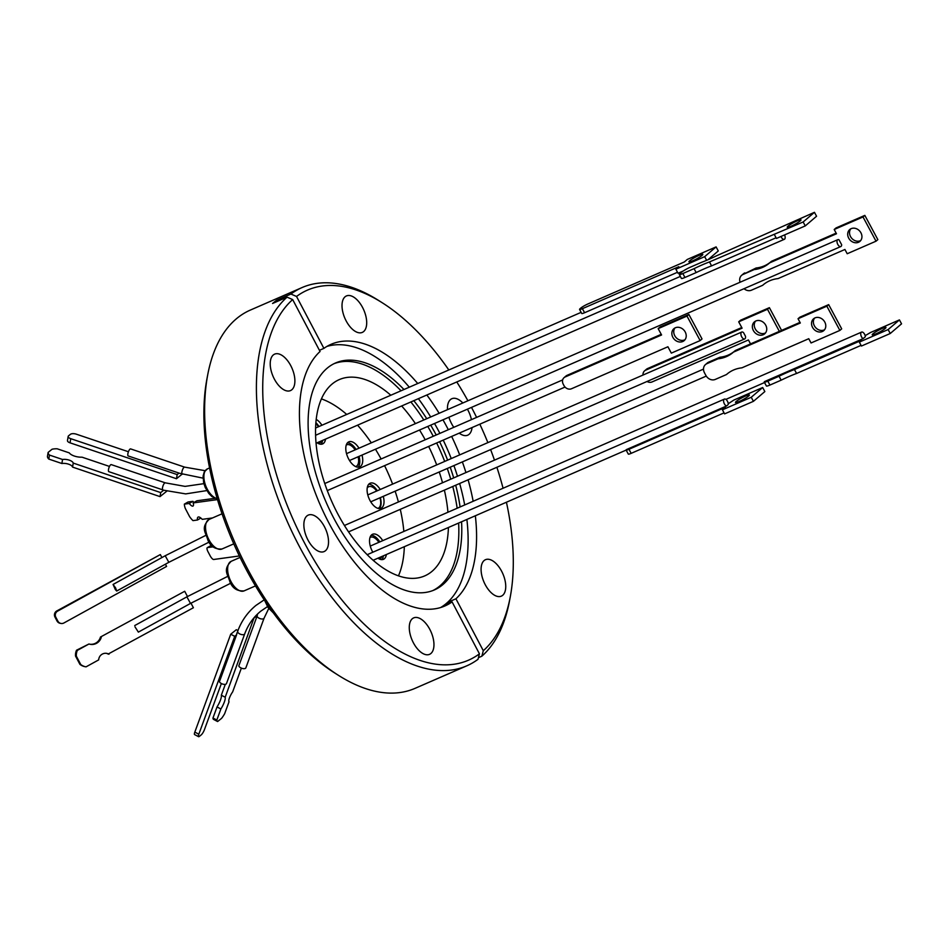<?xml version="1.0" encoding="UTF-8"?>
<svg xmlns="http://www.w3.org/2000/svg" width="949" height="949" viewBox="0 0 949 949"><rect width="100%" height="100%" fill="white"/><g stroke="black" fill="none" stroke-linecap="round" stroke-linejoin="round"><path stroke-width="1.42" d="M182.267 474.239A3.749 1.198 108.6 0 1 182.078 471.131A3.749 1.198 108.6 0 1 184.023 467.347A3.749 1.198 108.6 0 1 184.664 467.133L130.642 448.913A3.749 1.198 108.6 0 0 130.001 449.114A3.749 1.198 108.6 0 0 128.139 452.614A3.749 1.198 108.6 0 0 128.068 455.911L179.029 473.088A3.749 1.198 108.6 0 0 179.195 473.207L203.027 478.142M115.588 587.882L116.691 591.025L115.351 589.578L113.073 584.454L115.588 587.882M236.918 633.73A3.749 1.779 20.1 0 0 236.621 634.134A3.749 1.779 20.1 0 0 236.621 634.798L219.433 681.655A3.749 1.779 20.1 0 0 222.469 684.004A3.749 1.779 20.1 0 0 226.17 683.98A3.749 1.779 20.1 0 0 226.479 683.577L244.7 633.896A3.749 1.779 20.1 0 1 244.391 634.3A3.749 1.779 20.1 0 1 240.085 634.086A3.749 1.779 20.1 0 1 237.653 631.31C241.52 620.86 247.63 612.235 255.969 605.403L264.225 599.827M162.742 489.85A3.749 1.198 108.6 0 1 162.777 486.588A3.749 1.198 108.6 0 1 164.652 483.053A3.749 1.198 108.6 0 1 165.28 482.839L111.258 464.619A3.749 1.198 108.6 0 0 110.618 464.82A3.749 1.198 108.6 0 0 108.755 468.367A3.749 1.198 108.6 0 0 108.708 471.629L163.703 490.182A3.749 1.198 108.6 0 0 163.857 490.277M362.589 307.5A19.882 10.309 66.5 0 0 346.421 295.946A19.882 10.309 66.5 0 0 346.124 320.845A19.882 10.309 66.5 0 0 362.293 332.399A19.882 10.309 66.5 0 0 362.589 307.5M290.785 365.697A19.882 10.309 66.5 0 0 274.629 354.131A19.882 10.309 66.5 0 0 274.332 379.031A19.882 10.309 66.5 0 0 290.501 390.585A19.882 10.309 66.5 0 0 290.785 365.697M324.428 526.659A19.882 10.309 66.5 0 0 308.259 515.105A19.882 10.309 66.5 0 0 307.962 540.005A19.882 10.309 66.5 0 0 324.131 551.559A19.882 10.309 66.5 0 0 324.428 526.659M429.85 629.436A19.882 10.309 66.5 0 0 413.681 617.882A19.882 10.309 66.5 0 0 413.384 642.781A19.882 10.309 66.5 0 0 429.553 654.336A19.882 10.309 66.5 0 0 429.85 629.436M501.641 571.251A19.882 10.309 66.5 0 0 485.473 559.696A19.882 10.309 66.5 0 0 485.188 584.584A19.882 10.309 66.5 0 0 501.357 596.138A19.882 10.309 66.5 0 0 501.641 571.251M471.451 419.636A19.882 10.309 66.5 0 0 468.011 410.276A19.882 10.309 66.5 0 0 467.406 409.173M462.839 402.981A19.882 10.309 66.5 0 0 451.843 398.722A19.882 10.309 66.5 0 0 447.477 409.671M448.901 417.228A19.882 10.309 66.5 0 0 451.558 423.622A19.882 10.309 66.5 0 0 453.8 427.323M448.83 369.98A201.781 104.687 66.5 0 0 382.198 302.731L378.532 300.418A206.289 107.023 66.5 0 0 302.09 287.547L250.358 310.074A206.289 107.023 66.5 0 0 207.712 374.819L206.906 379.066A201.781 104.687 66.5 0 0 245.661 568.451A201.781 104.687 66.5 0 0 334.985 673.149L338.639 675.463A206.289 107.023 66.5 0 0 415.093 688.333L466.825 665.807A206.289 107.023 66.5 0 0 478.011 659.306L479.447 653.825A201.781 104.687 66.5 0 1 304.451 542.84A201.781 104.687 66.5 0 1 292.672 299.576L287.061 297.156A206.289 107.023 66.5 0 0 299.065 545.889A206.289 107.023 66.5 0 0 466.825 665.807M207.712 374.819A206.289 107.023 66.5 0 0 247.321 568.427A206.289 107.023 66.5 0 0 338.639 675.463M436.196 434.986A123.773 64.212 66.5 0 0 436.172 434.939A123.773 64.212 66.5 0 0 430.704 425.152M426.742 418.699A123.773 64.212 66.5 0 0 413.811 400.68M403.977 389.505A123.773 64.212 66.5 0 0 335.507 362.993A123.773 64.212 66.5 0 0 333.692 518A123.773 64.212 66.5 0 0 434.345 589.946A123.773 64.212 66.5 0 0 461.57 521.76M433.254 436.267A123.773 64.212 66.5 0 0 433.23 436.22A123.773 64.212 66.5 0 0 427.762 426.433M423.8 419.98A123.773 64.212 66.5 0 0 410.87 401.961M401.036 390.786A123.773 64.212 66.5 0 0 334.06 363.669M460.087 506.956A123.773 64.212 66.5 0 0 455.698 485.212M453.681 477.905A123.773 64.212 66.5 0 0 450.217 467.193M447.62 460.146A123.773 64.212 66.5 0 0 439.589 441.688M440.621 607.538A142.67 74.022 66.5 0 0 466.884 519.447M464.69 504.951A142.67 74.022 66.5 0 0 459.648 483.492M457.489 476.244A142.67 74.022 66.5 0 0 453.895 465.591M451.249 458.569A142.67 74.022 66.5 0 0 443.219 440.111M439.873 433.385A142.67 74.022 66.5 0 0 438.604 430.941A142.67 74.022 66.5 0 0 434.523 423.491M292.672 299.576L320.05 351.498A142.67 74.022 66.5 0 0 328.923 523.018A142.67 74.022 66.5 0 0 444.951 605.948A142.67 74.022 66.5 0 0 452.08 601.903L444.251 605.308L448.106 602.188L455.923 598.783L483.302 650.706L481.855 656.186A206.289 107.023 66.5 0 0 509.471 601.061L510.277 596.814A201.781 104.687 66.5 0 0 506.422 502.223M481.855 656.186L478.438 657.681M319.433 350.323L323.906 348.378L296.527 296.456L290.916 294.036L276.408 300.358L272.565 303.478L287.061 297.156M448.319 429.707A142.67 74.022 66.5 0 0 447.05 427.264A142.67 74.022 66.5 0 0 442.969 419.814M439.138 413.301A142.67 74.022 66.5 0 0 426.86 394.998M417.738 383.515A142.67 74.022 66.5 0 0 331.023 344.333A142.67 74.022 66.5 0 0 323.906 348.378M430.692 416.979A142.67 74.022 66.5 0 0 418.402 398.675M409.292 387.192A142.67 74.022 66.5 0 0 326.907 346.421M476.588 417.394A201.781 104.687 66.5 0 0 471.523 407.429A201.781 104.687 66.5 0 0 471.499 407.394M467.916 400.763A201.781 104.687 66.5 0 0 456.777 381.961M382.198 302.731A201.781 104.687 66.5 0 0 296.527 296.456M302.09 287.547A206.289 107.023 66.5 0 0 290.916 294.036M448.414 527.49A107.047 55.528 -113.5 0 1 431.546 571.737A107.047 55.528 -113.5 0 1 424.737 575.889A107.047 55.528 -113.5 0 1 334.25 506.873A107.047 55.528 -113.5 0 1 332.435 383.764A107.047 55.528 -113.5 0 1 339.256 379.612A107.047 55.528 -113.5 0 1 390.81 395.235M362.008 455.081A13.654 7.082 -113.5 0 1 360.584 466.339A13.654 7.082 -113.5 0 1 359.718 466.872A13.654 7.082 -113.5 0 1 348.176 458.07A13.654 7.082 -113.5 0 1 347.939 442.364A13.654 7.082 -113.5 0 1 348.817 441.843A13.654 7.082 -113.5 0 1 359.007 448.201M383.266 496.351A13.654 7.082 -113.5 0 1 381.878 507.739A13.654 7.082 -113.5 0 1 381.012 508.273A13.654 7.082 -113.5 0 1 369.469 499.471A13.654 7.082 -113.5 0 1 369.244 483.765A13.654 7.082 -113.5 0 1 370.11 483.243A13.654 7.082 -113.5 0 1 380.241 489.482M386.362 554.513A13.654 7.082 -113.5 0 1 384.321 558.783A13.654 7.082 -113.5 0 1 383.455 559.317A13.654 7.082 -113.5 0 1 377.963 558.178M372.827 552.235A13.654 7.082 -113.5 0 1 371.688 534.809A13.654 7.082 -113.5 0 1 372.554 534.275A13.654 7.082 -113.5 0 1 382.744 540.645M325.519 439.126A13.654 7.082 -113.5 0 1 323.479 443.397A13.654 7.082 -113.5 0 1 322.613 443.918A13.654 7.082 -113.5 0 1 317.12 442.78M358.129 456.766A11.779 6.109 -113.5 0 1 356.777 465.983A11.779 6.109 -113.5 0 1 356.029 466.433A11.779 6.109 -113.5 0 1 355.65 466.576M379.98 497.786A11.779 6.109 -113.5 0 1 378.853 507.857A11.779 6.109 -113.5 0 1 378.105 508.32A11.779 6.109 -113.5 0 1 377.987 508.367M367.216 487.988A11.779 6.109 -113.5 0 1 367.951 487.181A11.779 6.109 -113.5 0 1 368.698 486.718A11.779 6.109 -113.5 0 1 376.706 491.024M381.842 556.482A11.779 6.109 -113.5 0 1 380.513 558.415A11.779 6.109 -113.5 0 1 379.766 558.878A11.779 6.109 -113.5 0 1 379.386 559.008M321.296 440.965A11.779 6.109 -113.5 0 1 320.05 442.732A11.779 6.109 -113.5 0 1 319.291 443.183A11.779 6.109 -113.5 0 1 318.212 443.444M745.463 336.219A3.749 1.945 -113.5 0 1 744.716 338.935A3.749 1.945 -113.5 0 1 741.667 336.753A3.749 1.945 -113.5 0 1 741.727 332.055A3.749 1.945 -113.5 0 1 743.518 332.601L745.463 336.219M724.182 399.256A3.749 1.945 -113.5 0 1 724.419 399.102A3.749 1.945 -113.5 0 1 727.041 400.573A3.749 1.945 -113.5 0 1 728.227 404.547L726.543 405.994A3.749 1.945 -113.5 0 1 723.933 402.827A3.749 1.945 -113.5 0 1 724.182 399.256M755.463 321.165A7.877 6.655 -130.5 0 0 756.223 330.359A7.877 6.655 -130.5 0 0 765.131 333.111A7.877 6.655 -130.5 0 0 765.523 332.921M763.245 334.736A7.877 6.655 49.5 0 1 753.886 331.391A7.877 6.655 49.5 0 1 754.431 321.865A7.877 6.655 49.5 0 1 755.855 320.976A7.877 6.655 49.5 0 1 765.202 324.321A7.877 6.655 49.5 0 1 764.669 333.846A7.877 6.655 49.5 0 1 763.245 334.736M692.651 260.845A7.877 1.056 151.8 0 1 688.927 261.829A7.877 1.056 151.8 0 1 692.035 259.113A7.877 1.056 151.8 0 1 699.069 255.364A7.877 1.056 151.8 0 1 702.806 254.379A7.877 1.056 151.8 0 1 699.686 257.096A7.877 1.056 151.8 0 1 692.651 260.845M682.722 341.521A7.877 6.655 49.5 0 1 673.375 338.176A7.877 6.655 49.5 0 1 673.92 328.662A7.877 6.655 49.5 0 1 675.344 327.773A7.877 6.655 49.5 0 1 684.692 331.118A7.877 6.655 49.5 0 1 684.158 340.632A7.877 6.655 49.5 0 1 682.722 341.521M674.953 327.963A7.877 6.655 -130.5 0 0 675.712 337.156A7.877 6.655 -130.5 0 0 684.62 339.908A7.877 6.655 -130.5 0 0 685.012 339.718M739.224 401.463A7.877 1.056 151.8 0 1 735.499 402.447A7.877 1.056 151.8 0 1 738.607 399.731A7.877 1.056 151.8 0 1 745.641 395.982A7.877 1.056 151.8 0 1 749.378 394.998A7.877 1.056 151.8 0 1 746.258 397.714A7.877 1.056 151.8 0 1 739.224 401.463M841.656 244.735A3.749 1.945 -113.5 0 1 840.814 246.55A3.749 1.945 -113.5 0 1 837.765 244.368A3.749 1.945 -113.5 0 1 837.825 239.67A3.749 1.945 -113.5 0 1 838.987 239.777L841.656 244.735M784.55 234.925A3.749 1.945 -113.5 0 1 784.586 239.16A3.749 1.945 -113.5 0 1 784.349 239.302A3.749 1.945 -113.5 0 1 780.991 236.479M861.324 332.257A3.749 1.945 -113.5 0 1 861.562 332.114A3.749 1.945 -113.5 0 1 863.898 333.206A3.749 1.945 -113.5 0 1 865.369 336.705L863.056 338.686A3.749 1.945 -113.5 0 1 860.933 335.353A3.749 1.945 -113.5 0 1 861.324 332.257M740.066 282.244A7.497 6.335 49.5 0 1 741.644 275.317A7.497 6.335 49.5 0 1 742.996 274.475L754.218 269.587A36.501 30.819 -130.5 0 0 762.557 267.404A36.501 30.819 -130.5 0 0 769.164 263.288A36.501 30.819 -130.5 0 0 769.627 262.873L771.454 261.307L836.152 233.134M742.996 274.475L756.056 268.021A36.501 30.819 -130.5 0 0 764.384 265.839A36.501 30.819 -130.5 0 0 770.517 262.114M851.158 228.662A7.806 6.584 -130.5 0 0 849.746 229.539A7.806 6.584 -130.5 0 0 849.213 238.97A7.806 6.584 -130.5 0 0 858.477 242.28A7.806 6.584 -130.5 0 0 859.889 241.402A7.806 6.584 -130.5 0 0 860.423 231.971A7.806 6.584 -130.5 0 0 851.158 228.662M850.743 228.863A7.806 6.584 -130.5 0 0 851.467 237.985A7.806 6.584 -130.5 0 0 860.304 240.714A7.806 6.584 -130.5 0 0 860.719 240.524M696.175 272.577A36.501 4.887 151.8 0 1 704.431 268.757A36.501 4.887 151.8 0 1 711.584 265.874L709.472 261.936L803.151 221.971L814.456 212.315L716.803 255.672A36.501 4.887 151.8 0 1 701.406 262.387L690.172 267.274A7.497 1.008 151.8 0 0 681.24 272.446L680.018 273.49A7.497 1.008 151.8 0 0 679.294 274.475L681.406 278.401A7.497 1.008 -28.2 0 0 684.953 277.464L696.175 272.577L694.063 268.65A36.501 4.887 151.8 0 1 702.319 264.83A36.501 4.887 151.8 0 1 709.472 261.936M790.932 226.265A7.806 1.044 151.8 0 1 787.231 227.238A7.806 1.044 151.8 0 1 790.315 224.545A7.806 1.044 151.8 0 1 797.279 220.832A7.806 1.044 151.8 0 1 800.98 219.86A7.806 1.044 151.8 0 1 797.895 222.552A7.806 1.044 151.8 0 1 790.932 226.265M705.487 364.558A7.497 6.335 49.5 0 0 704.478 372.815L705.89 375.436A7.497 6.335 49.5 0 0 715.285 379.422L726.507 374.535A36.501 30.819 49.5 0 1 726.97 374.131A36.501 30.819 49.5 0 1 733.577 370.003A36.501 30.819 49.5 0 1 741.904 367.832L808.762 338.71L811.051 342.969L839.865 330.418L826.852 306.195L798.038 318.734L800.327 322.992L733.47 352.115A36.501 30.819 49.5 0 1 733.008 352.518A36.501 30.819 49.5 0 1 718.061 358.817L706.839 363.704L708.678 362.138A7.497 6.335 -130.5 0 0 707.313 362.993L705.487 364.558A7.497 6.335 49.5 0 1 706.839 363.704M824.562 329.754A7.806 6.584 49.5 0 1 824.147 329.955A7.806 6.584 49.5 0 1 815.31 327.215A7.806 6.584 49.5 0 1 814.586 318.093M822.32 331.521A7.806 6.584 49.5 0 1 813.056 328.212A7.806 6.584 49.5 0 1 813.59 318.781A7.806 6.584 49.5 0 1 815.001 317.891A7.806 6.584 49.5 0 1 824.266 321.213A7.806 6.584 49.5 0 1 823.732 330.643A7.806 6.584 49.5 0 1 822.32 331.521M882.262 328.425A7.806 1.044 -28.2 0 0 875.298 332.138A7.806 1.044 -28.2 0 0 872.214 334.831A7.806 1.044 -28.2 0 0 875.915 333.858A7.806 1.044 -28.2 0 0 882.878 330.145A7.806 1.044 -28.2 0 0 885.963 327.452A7.806 1.044 -28.2 0 0 882.262 328.425M865.168 335.661L870.624 332.458L899.438 319.908L901.55 323.834L890.245 333.502L861.431 346.041L859.331 342.114L861.312 340.418L794.455 369.529L796.567 373.467A36.501 4.887 -28.2 0 0 781.157 380.169L769.936 385.057L767.824 381.13A7.497 1.008 151.8 0 1 764.277 382.067A7.497 1.008 151.8 0 1 764.443 381.628L863.056 338.686M861.075 345.365L796.567 373.467M764.277 382.067L766.389 385.994A7.497 1.008 -28.2 0 0 769.936 385.057M684.953 277.464L682.841 273.537A7.497 1.008 151.8 0 1 679.294 274.475M682.841 273.537L694.063 268.65M744.835 272.909A7.497 6.335 -130.5 0 0 743.47 273.751L741.644 275.317M769.627 262.873L836.484 233.762L834.195 229.504L836.033 227.938L864.836 215.387L877.849 239.623L876.022 241.188L847.208 253.739L844.918 249.48L778.061 278.591A36.501 30.819 -130.5 0 0 763.126 284.89A36.501 30.819 -130.5 0 0 762.664 285.305L763.601 284.498M899.438 319.908L888.134 329.564L890.245 333.502M888.134 329.564L859.331 342.114M794.455 369.529A36.501 4.887 -28.2 0 0 779.046 376.243L781.157 380.169M779.046 376.243L767.824 381.13M727.444 373.728L726.507 374.535M826.852 306.195L828.679 304.629L841.692 328.852L839.865 330.418M828.679 304.629L799.877 317.168L798.038 318.734M799.995 322.375L735.297 350.549L733.47 352.115M734.36 351.355A36.501 30.819 49.5 0 1 719.9 357.251L718.061 358.817M719.9 357.251L708.678 362.138M711.584 265.874L776.092 237.772M803.151 221.971L805.262 225.909L776.448 238.448L774.348 234.522M805.262 225.909L816.567 216.242L814.456 212.315M754.218 269.587L756.056 268.021M834.195 229.504L863.009 216.953L864.836 215.387M863.009 216.953L876.022 241.188M762.664 285.305L751.442 290.192A7.497 6.335 49.5 0 1 744.04 288.698M724.075 412.874L631.156 453.349L628.973 449.28L725.404 407.287L722.438 409.826L751.24 397.275L762.676 387.512L733.862 400.063L728.227 403.752M726.543 405.994L626.293 449.648A6.002 0.807 -28.2 0 0 626.126 450.04L628.309 454.097A6.002 0.807 -28.2 0 0 631.156 453.349M762.676 387.512L764.847 391.569L753.423 401.332L724.609 413.883L722.438 409.826M567.051 375.353A6.002 5.065 49.5 0 0 565.972 376.029L564.074 377.643A6.002 5.065 49.5 0 0 563.267 384.262L563.967 385.567A6.002 5.065 49.5 0 0 571.488 388.758L667.918 346.765L671.323 353.123L700.137 340.572L686.981 316.076L658.167 328.627L661.583 334.973L565.153 376.967L567.051 375.353L661.239 334.333M564.074 377.643A6.002 5.065 49.5 0 1 565.153 376.967M684.324 261.971L587.906 303.965A6.002 0.807 151.8 0 0 580.752 308.105L580.147 308.627A6.002 0.807 151.8 0 0 579.554 309.421A6.002 0.807 151.8 0 0 582.401 308.674L678.832 266.681L675.866 269.208L704.668 256.657L716.104 246.894L687.29 259.445L684.324 261.971M781.585 330.382L769.39 307.666L740.576 320.204L738.69 321.83L742.094 328.176L645.676 370.169L647.562 368.556A6.002 5.065 -130.5 0 0 646.483 369.232L644.585 370.857A6.002 5.065 -130.5 0 0 643.031 375.045M647.562 368.556L741.75 327.535M626.126 450.04A6.002 0.807 -28.2 0 0 628.973 449.28M753.423 401.332L751.24 397.275M658.167 328.627L660.065 327.002L688.879 314.463L702.023 338.947L700.137 340.572M686.981 316.076L688.879 314.463M716.104 246.894L718.274 250.951L708.013 259.729M704.668 256.657L706.637 260.323M675.866 269.208L678.037 273.265L683.197 271.023M677.503 272.268L584.584 312.731A6.002 0.807 151.8 0 1 581.737 313.478L579.554 309.421M647.052 381.474A6.002 5.065 -130.5 0 0 651.999 381.961L748.429 339.967L750.54 343.906M769.39 307.666L767.492 309.279L738.69 321.83M779.354 331.355L767.492 309.279M645.676 370.169A6.002 5.065 -130.5 0 0 644.585 370.857M315.803 423.527A11.779 6.109 -113.5 0 1 318.473 426.742M370.003 537.466A11.779 6.109 -113.5 0 1 370.359 537.276A11.779 6.109 -113.5 0 1 378.876 542.33M346.266 445.022A11.779 6.109 -113.5 0 1 346.622 444.844A11.779 6.109 -113.5 0 1 355.14 449.885M320.999 444.239A13.654 7.082 66.5 0 0 322.577 440.407M318.971 426.528A13.654 7.082 66.5 0 0 315.875 422.637M381.842 559.625A13.654 7.082 66.5 0 0 383.42 555.794M379.814 541.915A13.654 7.082 66.5 0 0 371.225 535.248M379.398 508.581A13.654 7.082 66.5 0 0 380.335 497.632M377.299 490.763A13.654 7.082 66.5 0 0 368.781 484.204M358.105 467.193A13.654 7.082 66.5 0 0 359.066 456.362M356.065 449.482A13.654 7.082 66.5 0 0 347.488 442.803M316.183 419.399A13.654 7.082 -113.5 0 1 321.913 425.247M398.473 575.818A107.047 55.528 66.5 0 0 404.321 546.695M403.847 531.452A107.047 55.528 66.5 0 0 400.276 509.34M398.426 501.974A107.047 55.528 66.5 0 0 395.128 491.179M392.601 484.109A107.047 55.528 66.5 0 0 384.57 465.651M381.107 458.984A107.047 55.528 66.5 0 0 375.448 449.221M371.32 442.839A107.047 55.528 66.5 0 0 357.559 425.176M346.717 414.44A107.047 55.528 66.5 0 0 321.414 398.888M401.652 405.97A107.047 55.528 -113.5 0 1 415.413 423.634M419.541 430.016A107.047 55.528 -113.5 0 1 425.199 439.778M428.663 446.445A107.047 55.528 -113.5 0 1 436.694 464.903M439.233 471.985A107.047 55.528 -113.5 0 1 442.519 482.768M444.381 490.147A107.047 55.528 -113.5 0 1 447.94 512.246M432.863 590.551A123.773 64.212 66.5 0 0 458.628 523.041M457.157 508.237A123.773 64.212 66.5 0 0 452.756 486.493M450.739 479.186A123.773 64.212 66.5 0 0 447.276 468.474M444.69 461.428A123.773 64.212 66.5 0 0 436.647 442.969M483.302 650.706A201.781 104.687 66.5 0 0 510.277 596.814M503.065 488.237A201.781 104.687 66.5 0 0 496.885 467.276M494.476 460.146A201.781 104.687 66.5 0 0 490.621 449.601M487.869 442.614A201.781 104.687 66.5 0 0 479.826 424.167M459.221 433.147A19.882 10.309 66.5 0 0 467.727 435.176A19.882 10.309 66.5 0 0 472.033 427.56M455.923 598.783A142.67 74.022 66.5 0 0 475.342 515.77M473.148 501.274A142.67 74.022 66.5 0 0 468.106 479.803M465.947 472.566A142.67 74.022 66.5 0 0 462.353 461.914M459.696 454.879A142.67 74.022 66.5 0 0 451.665 436.433M452.08 601.903L479.447 653.825M276.408 300.358A248.353 210.156 -129 0 0 277.108 301.497M448.106 602.188A248.353 210.156 -129 0 0 448.367 603.517M217.475 499.601L193.193 502.923A6.951 2.195 60 0 1 193.027 506.054A6.951 2.195 60 0 1 189.219 503.468L184.343 504.133A11.827 3.725 60 0 0 185.269 508.379L189.634 516.707A11.827 3.725 60 0 0 192.991 520.621L197.475 520.005A9.763 3.072 60 0 1 198.056 517.098A9.763 3.072 60 0 1 202.232 519.352L212.505 517.952M214.854 498.332L196.894 500.787L193.193 502.923M193.928 502.496A6.951 2.195 60 0 1 192.92 501.333L189.219 503.468M184.343 504.133L188.044 501.997L192.92 501.333M200.856 518.047L197.475 520.005M166.81 491.155L160.037 496.612L72.563 467.098A6.951 2.954 9.5 0 0 61.875 463.503L48.79 459.079L49.467 455.069A11.827 5.018 -170.5 0 1 48.126 452.412L47.45 456.433A11.827 5.018 9.5 0 0 48.79 459.079M160.037 496.612L160.713 492.59L73.239 463.088L72.563 467.098M73.239 463.088A6.951 2.954 9.5 0 0 62.551 459.482L61.875 463.503M62.551 459.482L49.467 455.069M48.126 452.412L52.041 449.257A11.827 5.018 -170.5 0 1 57.225 448.806L69.265 452.875A9.763 4.152 9.5 0 0 82.041 457.181L109.479 466.433M89.775 644.217A9.763 9.585 100.9 0 0 100.464 637.04L184.711 591.274L100.464 637.04M190.974 603.149L193.394 607.74L108.139 654.063A6.951 6.821 100.9 0 0 106.383 653.327M79.906 664.347A11.827 11.613 100.9 0 0 84.876 666.637L85.707 666.791A11.827 11.613 -79.1 0 1 80.748 664.514L79.906 664.347L75.517 656.032L76.359 656.198A11.827 11.613 -79.1 0 1 77.355 650.385L76.513 650.231A11.827 11.613 100.9 0 0 75.517 656.032M76.513 650.231L88.969 643.991A9.763 9.585 100.9 0 0 101.294 637.206M108.981 654.229A6.951 6.821 100.9 0 0 98.672 659.899L86.039 666.85A11.827 11.613 -79.1 0 1 85.707 666.791M80.748 664.514L76.359 656.198M77.355 650.385L88.969 643.991M236.621 634.798L234.711 636.328L198.815 734.218L194.83 732.106A4.496 1.091 117.9 0 0 194.592 734.573L198.578 736.685A4.496 1.091 117.9 0 0 199.326 736.424L201.188 734.917A4.496 1.091 117.9 0 0 204.426 729.698L221.366 683.517M194.83 732.106L230.726 634.217L236.337 629.709L237.938 630.551M198.815 734.218A4.496 1.091 117.9 0 0 198.578 736.685M234.711 636.328L230.726 634.217M241.366 668.12L232.635 691.928A6.951 1.684 117.9 0 0 229.041 701.75L224.616 713.79A11.827 2.859 -62.1 0 1 221.592 718.334L217.653 721.513A11.827 2.859 -62.1 0 1 217.368 721.43A11.827 2.859 -62.1 0 1 216.823 720.066L212.967 718.013L217.024 706.946A9.763 2.361 117.9 0 0 221.331 695.202L225.316 684.336M212.967 718.013A11.827 2.859 117.9 0 0 213.513 719.378L217.368 721.43M216.823 720.066L220.88 708.986L217.024 706.946M220.88 708.986A9.763 2.361 117.9 0 0 225.198 697.242L221.331 695.202M225.198 697.242L254.13 617.633M161.911 557.561L160.334 554.572L57.628 611.12A4.496 4.425 100.9 0 0 55.813 617.218L57.901 621.18L57.035 621.014A4.496 4.425 100.9 0 0 60.095 623.279L60.95 623.446A4.496 4.425 100.9 0 0 63.891 622.983L166.585 566.423L165.411 564.192M57.035 621.014L54.959 617.052L55.813 617.218M57.628 611.12L56.774 610.954A4.496 4.425 100.9 0 0 54.959 617.052M56.774 610.954L160.334 554.572M57.901 621.18A4.496 4.425 100.9 0 0 60.95 623.446M182.066 474.18L176.478 478.735L70.048 442.839L70.748 438.687L177.178 474.583L179.029 473.088M128.423 451.748L76.335 434.179A4.496 1.91 9.5 0 0 70.428 434.322L68.565 435.816A4.496 1.91 9.5 0 0 68.174 436.433L67.474 440.585A4.496 1.91 9.5 0 0 70.048 442.839M176.478 478.735L177.178 474.583M68.174 436.433A4.496 1.91 9.5 0 0 70.748 438.687M213.181 546.826L207.463 547.609L211.627 545.355M239.362 555.96L213.691 559.483A4.496 1.423 60 0 1 210.109 555.723L208.033 551.772A4.496 1.423 60 0 1 207.285 547.668A4.496 1.423 60 0 1 207.463 547.609M160.713 492.59L163.703 490.182M187.475 596.518L184.711 591.274M134.983 626.838L138.364 632.117L134.983 626.838M257.404 614.596A3.749 1.779 20.1 0 0 257.357 614.715A3.749 1.779 20.1 0 0 257.345 615.332L254.344 617.74M238.804 665.901A3.749 1.779 20.1 0 0 242.303 668.44A3.749 1.779 20.1 0 0 245.85 667.871L264.071 618.19A3.749 1.779 20.1 0 1 263.775 618.594A3.749 1.779 20.1 0 1 260.038 618.606A3.749 1.779 20.1 0 1 257.025 616.221L238.804 665.901M257.345 615.332L257.025 616.221M208.08 520.052A16.133 8.363 66.5 0 0 208.863 539.625A16.133 8.363 66.5 0 0 221.983 548.996C215.162 549.471 210.441 546.446 207.807 539.922C205.921 532.508 200.358 528.13 209.1 519.423A16.133 8.363 66.5 0 0 208.08 520.052M268.164 605.64A16.133 8.363 66.5 0 0 271.165 609.899M230.156 561.927A16.133 8.363 66.5 0 0 230.951 581.5A16.133 8.363 66.5 0 0 244.071 590.883C237.238 591.346 232.517 588.321 229.895 581.796C227.997 574.382 222.434 570.017 231.188 561.31A16.133 8.363 66.5 0 0 230.156 561.927M217.274 498.925L211.935 496.6L208.78 493.421L205.233 487.466L203.655 482.78L203.086 476.101L204.284 471.89L207.451 468.865A16.133 8.363 66.5 0 0 206.419 469.494A16.133 8.363 66.5 0 0 207.214 489.067A16.133 8.363 66.5 0 0 217.191 498.664M205.874 535.331L165.209 555.746L168.827 562.318L116.691 591.025M237.95 630.907A3.749 1.779 20.1 0 0 237.653 631.31L236.621 634.134M227.701 576.363L186.882 596.85L190.5 603.422L138.364 632.117M584.584 312.731L582.401 308.674M273.431 613.018L268.057 607.479L264.724 600.575M222.03 513.8L209.1 519.423M240.073 557.431L231.188 561.31M184.664 467.133L205.079 470.68M257.689 613.873L257.333 614.81M244.7 633.896C248.104 624.715 253.442 617.158 260.69 611.239L267.499 606.589M165.28 482.839L185.079 486.386L203.881 483.658M370.751 501.807L744.716 338.935M315.566 428.011L581.132 312.351M327.286 490.597L565.046 387.062M367.204 554.679L724.419 399.102M349.517 460.514L840.814 246.55M315.566 435.283L680.338 276.42M348.568 531.867L706.27 376.089M370.264 546.078L861.562 332.114M725.878 399.387L764.538 382.554M344.44 525.485L703.506 369.102M316.041 443.254L784.349 239.302M346.527 453.634L837.825 239.67M373.171 560.266L626.162 450.087M324.748 483.527L562.674 379.908M367.785 494.915L741.727 332.055M207.285 547.668L211.105 545.461M186.882 596.85L134.746 625.557M165.209 555.746L113.073 584.454M163.679 490.206L185.707 493.895L206.835 490.586M190.5 603.422L230.702 583.232M268.757 608.463L264.071 618.19M168.827 562.318L209.088 542.104M209.563 467.94L207.451 468.865M255.471 585.913L244.071 590.883M233.786 543.86L221.983 548.996"/></g></svg>
